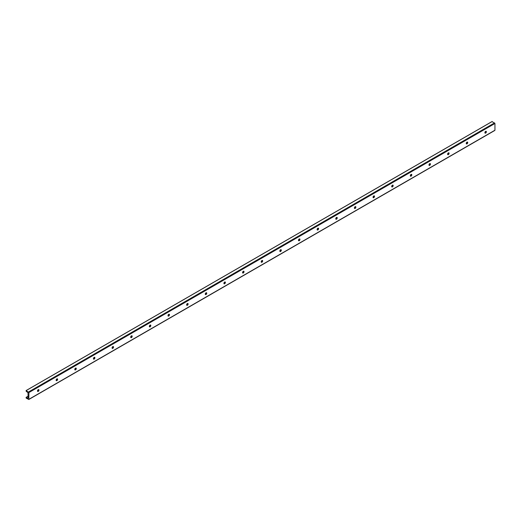 <?xml version="1.0" encoding="UTF-8"?>
<svg xmlns="http://www.w3.org/2000/svg" width="521" height="521" viewBox="0 0 521 521"><rect width="100%" height="100%" fill="white"/><g stroke="black" fill="none" stroke-linecap="round" stroke-linejoin="round"><path stroke-width="0.78" d="M38.521 389.571A1.055 0.606 -60 0 1 37.831 391.154A1.055 0.606 -60 0 1 37.545 391.258M37.649 391.232A1.81 1.049 120 0 0 38.554 389.675M38.235 391.388A1.055 0.606 -60 0 1 37.707 391.447A1.055 0.606 -60 0 1 37.707 390.229A1.055 0.606 -60 0 1 38.762 389.617A1.055 0.606 -60 0 1 38.925 390.463A1.055 0.606 -60 0 1 38.235 391.388M57.16 378.806A1.055 0.606 -60 0 1 56.47 380.395A1.055 0.606 -60 0 1 56.19 380.493M56.294 380.473A1.81 1.049 120 0 0 57.193 378.91M56.88 380.63A1.055 0.606 -60 0 1 56.353 380.682A1.055 0.606 -60 0 1 56.353 379.464A1.055 0.606 -60 0 1 57.408 378.852A1.055 0.606 -60 0 1 57.564 379.698A1.055 0.606 -60 0 1 56.88 380.63M75.799 368.047A1.055 0.606 -60 0 1 75.109 369.63A1.055 0.606 -60 0 1 74.829 369.728M74.933 369.708A1.81 1.049 120 0 0 75.838 368.145M75.519 369.864A1.055 0.606 -60 0 1 74.991 369.917A1.055 0.606 -60 0 1 74.991 368.699A1.055 0.606 -60 0 1 76.046 368.093A1.055 0.606 -60 0 1 76.209 368.94A1.055 0.606 -60 0 1 75.519 369.864M94.444 357.282A1.055 0.606 -60 0 1 93.754 358.871A1.055 0.606 -60 0 1 93.474 358.969M93.578 358.943A1.81 1.049 120 0 0 94.477 357.386M94.158 359.106A1.055 0.606 -60 0 1 93.637 359.158A1.055 0.606 -60 0 1 93.637 357.94A1.055 0.606 -60 0 1 94.685 357.328A1.055 0.606 -60 0 1 94.848 358.174A1.055 0.606 -60 0 1 94.158 359.106M113.083 346.524A1.055 0.606 -60 0 1 112.393 348.106A1.055 0.606 -60 0 1 112.113 348.204M112.217 348.184A1.81 1.049 120 0 0 113.116 346.621M112.803 348.341A1.055 0.606 -60 0 1 112.276 348.393A1.055 0.606 -60 0 1 112.276 347.175A1.055 0.606 -60 0 1 113.331 346.569A1.055 0.606 -60 0 1 113.493 347.409A1.055 0.606 -60 0 1 112.803 348.341M131.728 335.758A1.055 0.606 -60 0 1 131.038 337.341A1.055 0.606 -60 0 1 130.751 337.445M130.856 337.419A1.81 1.049 120 0 0 131.761 335.863M131.442 337.582A1.055 0.606 -60 0 1 130.914 337.634A1.055 0.606 -60 0 1 130.914 336.416A1.055 0.606 -60 0 1 131.969 335.804A1.055 0.606 -60 0 1 132.132 336.651A1.055 0.606 -60 0 1 131.442 337.582M150.367 324.993A1.055 0.606 -60 0 1 149.677 326.582A1.055 0.606 -60 0 1 149.397 326.68M149.501 326.66A1.81 1.049 120 0 0 150.4 325.097M150.087 326.817A1.055 0.606 -60 0 1 149.56 326.869A1.055 0.606 -60 0 1 149.56 325.651A1.055 0.606 -60 0 1 150.615 325.045A1.055 0.606 -60 0 1 150.771 325.885A1.055 0.606 -60 0 1 150.087 326.817M169.006 314.235A1.055 0.606 -60 0 1 168.316 315.817A1.055 0.606 -60 0 1 168.036 315.915M168.14 315.895A1.81 1.049 120 0 0 169.045 314.332M168.726 316.052A1.055 0.606 -60 0 1 168.198 316.104A1.055 0.606 -60 0 1 168.198 314.886A1.055 0.606 -60 0 1 169.253 314.28A1.055 0.606 -60 0 1 169.416 315.127A1.055 0.606 -60 0 1 168.726 316.052M187.651 303.469A1.055 0.606 -60 0 1 186.961 305.059A1.055 0.606 -60 0 1 186.674 305.156M186.785 305.137A1.81 1.049 120 0 0 187.684 303.574M187.365 305.293A1.055 0.606 -60 0 1 186.844 305.345A1.055 0.606 -60 0 1 186.844 304.127A1.055 0.606 -60 0 1 187.892 303.515A1.055 0.606 -60 0 1 188.055 304.362A1.055 0.606 -60 0 1 187.365 305.293M206.29 292.711A1.055 0.606 -60 0 1 205.6 294.293A1.055 0.606 -60 0 1 205.32 294.391M205.424 294.372A1.81 1.049 120 0 0 206.323 292.809M206.01 294.528A1.055 0.606 -60 0 1 205.482 294.58A1.055 0.606 -60 0 1 205.482 293.362A1.055 0.606 -60 0 1 206.537 292.756A1.055 0.606 -60 0 1 206.7 293.603A1.055 0.606 -60 0 1 206.01 294.528M224.935 281.946A1.055 0.606 -60 0 1 224.245 283.528A1.055 0.606 -60 0 1 223.958 283.632M224.063 283.606A1.81 1.049 120 0 0 224.968 282.05M224.649 283.769A1.055 0.606 -60 0 1 224.121 283.821A1.055 0.606 -60 0 1 224.121 282.603A1.055 0.606 -60 0 1 225.176 281.991A1.055 0.606 -60 0 1 225.339 282.838A1.055 0.606 -60 0 1 224.649 283.769M243.574 271.18A1.055 0.606 -60 0 1 242.884 272.77A1.055 0.606 -60 0 1 242.604 272.867M242.708 272.848A1.81 1.049 120 0 0 243.607 271.285M243.294 273.004A1.055 0.606 -60 0 1 242.766 273.056A1.055 0.606 -60 0 1 242.766 271.838A1.055 0.606 -60 0 1 243.821 271.233A1.055 0.606 -60 0 1 243.978 272.073A1.055 0.606 -60 0 1 243.294 273.004M262.213 260.422A1.055 0.606 -60 0 1 261.522 262.004A1.055 0.606 -60 0 1 261.242 262.102M261.347 262.083A1.81 1.049 120 0 0 262.252 260.52M261.933 262.239A1.055 0.606 -60 0 1 261.405 262.291A1.055 0.606 -60 0 1 261.405 261.073A1.055 0.606 -60 0 1 262.46 260.467A1.055 0.606 -60 0 1 262.623 261.314A1.055 0.606 -60 0 1 261.933 262.239M280.858 249.657A1.055 0.606 -60 0 1 280.168 251.246A1.055 0.606 -60 0 1 279.881 251.343M279.992 251.324A1.81 1.049 120 0 0 280.891 249.761M280.572 251.48A1.055 0.606 -60 0 1 280.044 251.532A1.055 0.606 -60 0 1 280.044 250.314A1.055 0.606 -60 0 1 281.099 249.702A1.055 0.606 -60 0 1 281.262 250.549A1.055 0.606 -60 0 1 280.572 251.48M299.497 238.898A1.055 0.606 -60 0 1 298.807 240.481A1.055 0.606 -60 0 1 298.526 240.578M298.631 240.559A1.81 1.049 120 0 0 299.529 238.996M299.217 240.715A1.055 0.606 -60 0 1 298.689 240.767A1.055 0.606 -60 0 1 298.689 239.549A1.055 0.606 -60 0 1 299.744 238.944A1.055 0.606 -60 0 1 299.907 239.79A1.055 0.606 -60 0 1 299.217 240.715M318.142 228.133A1.055 0.606 -60 0 1 317.452 229.722A1.055 0.606 -60 0 1 317.165 229.82M317.269 229.794A1.81 1.049 120 0 0 318.175 228.237M317.856 229.956A1.055 0.606 -60 0 1 317.328 230.008A1.055 0.606 -60 0 1 317.328 228.791A1.055 0.606 -60 0 1 318.383 228.178A1.055 0.606 -60 0 1 318.546 229.025A1.055 0.606 -60 0 1 317.856 229.956M336.781 217.368A1.055 0.606 -60 0 1 336.091 218.957A1.055 0.606 -60 0 1 335.811 219.054M335.915 219.035A1.81 1.049 120 0 0 336.813 217.472M336.501 219.191A1.055 0.606 -60 0 1 335.973 219.243A1.055 0.606 -60 0 1 335.973 218.025A1.055 0.606 -60 0 1 337.028 217.42A1.055 0.606 -60 0 1 337.185 218.26A1.055 0.606 -60 0 1 336.501 219.191M355.42 206.609A1.055 0.606 -60 0 1 354.729 208.192A1.055 0.606 -60 0 1 354.449 208.296M354.554 208.27A1.81 1.049 120 0 0 355.459 206.707M355.14 208.426A1.055 0.606 -60 0 1 354.612 208.478A1.055 0.606 -60 0 1 354.612 207.267A1.055 0.606 -60 0 1 355.667 206.655A1.055 0.606 -60 0 1 355.83 207.501A1.055 0.606 -60 0 1 355.14 208.426M374.065 195.844A1.055 0.606 -60 0 1 373.375 197.433A1.055 0.606 -60 0 1 373.088 197.531M373.199 197.511A1.81 1.049 120 0 0 374.098 195.948M373.778 197.667A1.055 0.606 -60 0 1 373.251 197.72A1.055 0.606 -60 0 1 373.251 196.502A1.055 0.606 -60 0 1 374.306 195.889A1.055 0.606 -60 0 1 374.469 196.736A1.055 0.606 -60 0 1 373.778 197.667M392.704 185.085A1.055 0.606 -60 0 1 392.013 186.668A1.055 0.606 -60 0 1 391.733 186.765M391.838 186.746A1.81 1.049 120 0 0 392.736 185.183M392.424 186.902A1.055 0.606 -60 0 1 391.896 186.954A1.055 0.606 -60 0 1 391.896 185.736A1.055 0.606 -60 0 1 392.951 185.131A1.055 0.606 -60 0 1 393.114 185.977A1.055 0.606 -60 0 1 392.424 186.902M411.349 174.32A1.055 0.606 -60 0 1 410.659 175.909A1.055 0.606 -60 0 1 410.372 176.007M410.476 175.981A1.81 1.049 120 0 0 411.382 174.424M411.062 176.144A1.055 0.606 -60 0 1 410.535 176.196A1.055 0.606 -60 0 1 410.535 174.978A1.055 0.606 -60 0 1 411.59 174.366A1.055 0.606 -60 0 1 411.753 175.212A1.055 0.606 -60 0 1 411.062 176.144M429.988 163.561A1.055 0.606 -60 0 1 429.297 165.144A1.055 0.606 -60 0 1 429.017 165.242M429.122 165.222A1.81 1.049 120 0 0 430.02 163.659M429.708 165.378A1.055 0.606 -60 0 1 429.18 165.431A1.055 0.606 -60 0 1 429.18 164.213A1.055 0.606 -60 0 1 430.235 163.607A1.055 0.606 -60 0 1 430.392 164.447A1.055 0.606 -60 0 1 429.708 165.378M448.627 152.796A1.055 0.606 -60 0 1 447.936 154.379A1.055 0.606 -60 0 1 447.656 154.483M447.76 154.457A1.81 1.049 120 0 0 448.666 152.9M448.347 154.62A1.055 0.606 -60 0 1 447.819 154.672A1.055 0.606 -60 0 1 447.819 153.454A1.055 0.606 -60 0 1 448.874 152.842A1.055 0.606 -60 0 1 449.037 153.688A1.055 0.606 -60 0 1 448.347 154.62M467.272 142.031A1.055 0.606 -60 0 1 466.582 143.62A1.055 0.606 -60 0 1 466.295 143.718M466.406 143.698A1.81 1.049 120 0 0 467.304 142.135M466.985 143.855A1.055 0.606 -60 0 1 466.458 143.907A1.055 0.606 -60 0 1 466.458 142.689A1.055 0.606 -60 0 1 467.513 142.077A1.055 0.606 -60 0 1 467.676 142.923A1.055 0.606 -60 0 1 466.985 143.855M485.911 131.272A1.055 0.606 -60 0 1 485.22 132.855A1.055 0.606 -60 0 1 484.94 132.953M485.044 132.933A1.81 1.049 120 0 0 485.943 131.37M485.631 133.089A1.055 0.606 -60 0 1 485.103 133.142A1.055 0.606 -60 0 1 485.103 131.924A1.055 0.606 -60 0 1 486.158 131.318A1.055 0.606 -60 0 1 486.321 132.165A1.055 0.606 -60 0 1 485.631 133.089M26.187 398.103L26.089 397.367L27.893 398.305L28.075 397.406L27.997 392.684L26.187 391.297L26.089 390.561L28.915 392.547L28.811 399.503L26.187 398.103M27.997 397.803L27.463 398.109M494.598 130.413L494.95 130.211L494.95 123.484L492.084 121.588M485.689 132.087L484.888 132.549M467.044 142.852L466.249 143.314M448.405 153.617L447.604 154.073M429.766 164.376L428.965 164.838M411.121 175.141L410.327 175.603M392.482 185.899L391.681 186.362M373.837 196.664L373.043 197.127M355.198 207.43L354.397 207.886M336.559 218.188L335.758 218.651M317.914 228.953L317.12 229.416M299.275 239.712L298.474 240.174M280.63 250.477L279.836 250.94M261.991 261.242L261.19 261.698M243.353 272.001L242.552 272.463M224.707 282.766L223.913 283.222M206.069 293.525L205.267 293.987M187.423 304.29L186.629 304.752M168.784 315.049L167.983 315.511M150.146 325.814L149.345 326.276M131.5 336.579L130.706 337.035M112.862 347.338L112.061 347.8M94.216 358.103L93.422 358.565M75.578 368.861L74.777 369.324M56.939 379.627L56.138 380.089M38.293 390.392L37.499 390.848M27.997 396.338L26.187 397.38M492.221 121.51L26.187 390.568M494.598 122.878L28.564 391.942M494.95 123.484L28.915 392.547M494.95 130.211L28.915 399.275M485.735 131.995L484.901 132.477M467.09 142.761L466.256 143.242M448.451 153.519L447.617 154.001M429.812 164.284L428.972 164.766M411.167 175.043L410.333 175.525M392.528 185.808L391.694 186.29M373.883 196.573L373.049 197.055M355.244 207.332L354.41 207.814M336.605 218.097L335.771 218.579M317.96 228.856L317.126 229.338M299.321 239.621L298.487 240.103M280.682 250.386L279.842 250.868M262.037 261.145L261.203 261.627M243.398 271.91L242.565 272.392M224.753 282.669L223.919 283.15M206.114 293.434L205.281 293.916M187.475 304.199L186.635 304.681M168.83 314.958L167.996 315.439M150.191 325.723L149.358 326.205M131.546 336.481L130.712 336.963M112.907 347.247L112.074 347.728M94.268 358.005L93.428 358.487M75.623 368.77L74.79 369.252M56.984 379.535L56.151 380.017M38.339 390.294L37.505 390.776M27.997 396.266L26.089 397.367M492.124 121.497L26.089 390.561M494.846 130.439L28.811 399.503"/></g></svg>
